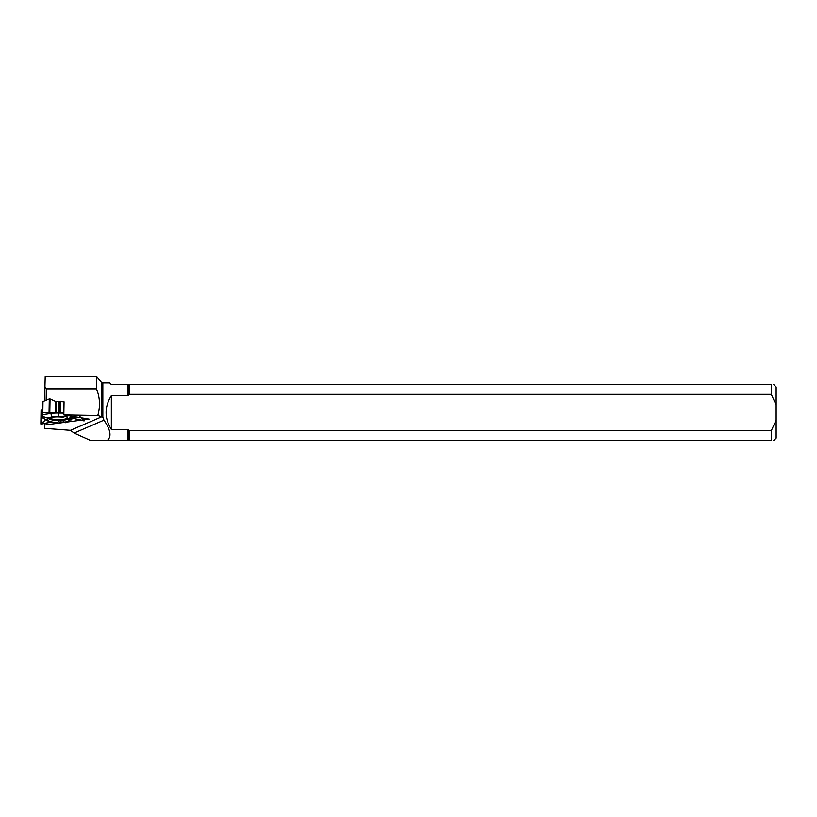 <?xml version="1.0" encoding="UTF-8"?>
<svg xmlns="http://www.w3.org/2000/svg" width="817" height="817" viewBox="0 0 817 817"><rect width="100%" height="100%" fill="white"/><g stroke="black" fill="none" stroke-linecap="round" stroke-linejoin="round"><path stroke-width="1.23" d="M70.783 419.101L71.385 419.846L70.231 419.826L71.385 419.846L71.232 418.907L73.101 418.335L84.253 420.714L78.851 415.608L76.951 415.118M68.638 415.71L66.33 416.282L67.954 418.621L69.721 418.171L69.935 419.795A11.755 3.043 -179 0 1 69.721 420.489A11.755 3.043 -179 0 1 68.373 421.398L65.227 422.757L63.797 421.715L58.211 423.165L52.666 422.307A11.755 3.043 -179 0 1 48.009 421.072L42.75 417.895L42.974 401.596M46.16 400.228L46.365 388.861L96.477 388.861C99.991 397.532 100.43 406.406 97.795 415.465L63.828 414.903L64.053 401.801L55.597 401.423L50.051 398.931L49.806 412.565L42.872 412.667M55.597 401.423L55.403 412.656L63.859 412.953L43.372 412.462L42.78 412.748L42.76 416.936L44.639 417.089M42.78 417.916L43.485 418.488L42.78 417.916M55.403 412.656L49.806 412.565M49.061 412.554L49.296 398.921L43.066 401.515M71.304 418.855L73.101 418.335L83.875 420.867L81.149 417.783M42.841 409.542L41.146 410.297L40.85 424.023L51.359 422.083L41.279 424.105L45.425 419.877L40.901 423.931M66.647 416.701A9.763 2.522 -179 0 0 65.523 416.272M48.52 417.957A9.763 2.522 -179 0 0 57.925 420.357A9.763 2.522 -179 0 0 67.831 418.427M63.859 413.116L58.242 413.024A13.991 3.615 -179 0 0 50.828 413.453L42.78 414.617M67.219 415.475L64.461 416.772L58.191 416.67A11.755 3.043 -179 0 0 51.961 417.027L46.63 417.804L42.76 416.415M47.733 417.895L47.335 419.815L44.864 419.611M47.876 417.906A10.386 2.686 -179 0 0 59.784 420.52L57.507 422.522A10.907 2.819 1 0 1 47.335 419.815M64.666 422.236L61.418 422.021L59.784 420.52M67.954 418.621A10.907 2.819 1 0 1 69.067 419.703A10.907 2.819 1 0 1 64.533 422.113L63.797 421.715M62.337 420.367A10.386 2.686 -179 0 0 68.189 418.753M64.461 416.772L62.695 417.221A10.907 2.819 -179 0 0 49.102 418.008L46.63 417.804M69.721 420.489L71.967 417.558A13.991 3.615 -179 0 0 72.213 416.741L72.151 416.292M69.721 418.171L70.589 416.027M72.642 418.294L75.869 416.905M65.227 422.757L64.533 422.113M57.507 422.522L58.211 423.165M49.296 398.921L50.051 398.931M107.139 440.526L90.799 440.526L74.122 433.041L103.963 420.152C110.734 430.059 111.786 436.85 107.139 440.526L771.279 440.526L771.279 430.722L129.719 430.722L127.861 429.405L111.347 429.405C104.372 418.151 104.372 406.897 111.347 395.653L111.347 429.405M129.719 440.526L129.719 430.722M96.477 388.861L96.477 376.474L45.211 376.474L44.945 386.625L46.365 388.861M103.963 420.152L102.85 417.221L102.85 382.887L101.359 382.193L96.477 376.474M97.795 415.465L102.85 417.221M74.122 433.041L70.456 430.314L44.455 428.333L44.486 423.461M44.7 400.83L44.945 386.625M63.828 414.903L89.124 419.101L66.82 422.072M64.635 422.358L44.455 425.044M111.347 395.653L127.861 395.653L129.719 394.335L771.279 394.335L771.279 384.531L111.347 384.531L109.703 382.887L102.85 382.887M129.719 394.335L129.719 384.531M771.279 394.335L776.15 404.864L776.15 420.183L771.279 430.722M776.15 404.864L776.15 386.982L773.699 384.531M773.699 440.526L776.15 438.065L776.15 420.183M771.279 440.526C774.455 440.526 774.455 440.526 771.279 440.526M771.279 384.531C774.445 384.531 774.445 384.531 771.279 384.531M71.692 419.56L71.702 418.682M60.734 401.249L60.54 412.738M59.58 412.728L59.784 401.29M56.179 401.525L55.985 412.677M58.62 401.555L58.426 412.708M59.171 401.494L58.977 412.718M84.253 420.714L84.263 419.744M67.484 417.885A9.477 2.451 1 0 1 58.885 419.672A9.477 2.451 1 0 1 49.337 417.916M51.961 417.027L50.828 413.453M58.191 416.67L58.242 413.024M69.935 419.795L72.213 416.741M127.861 440.526L127.861 429.405M128.831 440.526L128.831 429.854M101.359 382.193L101.359 416.701M70.456 430.314L101.727 416.803M127.861 395.653L127.861 384.531M128.831 395.193L128.831 384.531M71.773 418.661L71.753 419.693M84.325 419.744L84.304 420.806M41.085 410.348L40.85 424.023"/></g></svg>

